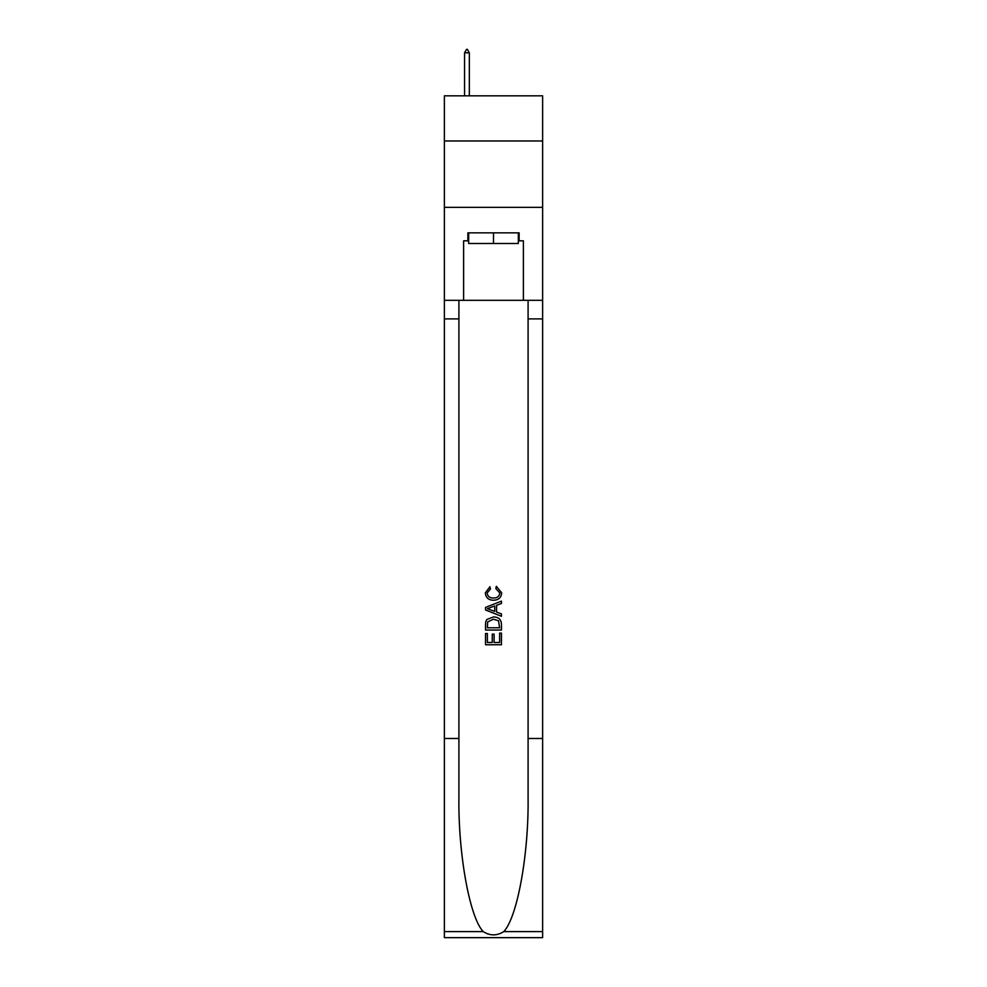 <?xml version="1.0" encoding="UTF-8"?>
<svg xmlns="http://www.w3.org/2000/svg" width="987" height="987" viewBox="0 0 987 987"><rect width="100%" height="100%" fill="white"/><g stroke="black" fill="none" stroke-linecap="round" stroke-linejoin="round"><path stroke-width="1.48" d="M542.628 140.968L542.628 95.825L444.372 95.825L444.372 140.968L542.628 140.968L542.628 207.356L444.372 207.356L444.372 140.968M518.335 232.858L518.335 243.481L468.665 243.481L468.665 232.858M493.5 232.858L493.5 243.481M499.619 633.111L499.619 642.5L494.105 642.5L499.619 642.5L499.619 633.111L501.458 633.111L501.458 644.745L485.53 644.745L485.53 633.518L485.53 644.745M492.266 634.123L492.266 642.5L487.368 642.5L492.266 642.5L492.266 634.123L494.105 634.123L494.105 642.5M486.899 619.466L485.752 621.785L486.899 619.466L493.401 616.974C498.509 616.949 501.186 619.404 501.458 624.339L501.458 630.039L485.53 630.039L485.53 624.598L485.53 630.039M496.362 586.327L495.832 588.573L496.362 586.327L501.667 592.829C501.236 597.727 498.472 600.182 493.377 600.219L493.377 600.219C488.479 600.108 485.801 597.666 485.32 592.879L489.959 586.734L490.44 588.98L487.159 592.99C487.64 596.432 489.7 598.085 493.364 597.974C497.09 598.171 499.249 596.53 499.829 593.039L495.832 588.573M503.777 931.592L542.628 931.592L542.628 937.65L444.372 937.65L444.372 738.486L458.906 738.486L458.906 797.693C458.202 854.286 469.689 917.515 483.223 931.592C490.07 935.96 496.917 935.96 503.777 931.592C517.311 917.515 528.798 854.286 528.094 797.693L528.094 300.307M485.53 607.424L485.53 609.966L501.458 616.295L485.53 609.966L485.53 607.424L501.458 601.108L485.53 607.424M528.094 738.486L542.628 738.486L542.628 207.356M444.372 738.486L444.372 207.356M458.906 300.307L458.906 738.486M542.628 931.592L542.628 738.486M444.372 300.307L463.619 300.307L463.619 240.816L468.665 240.816M518.335 240.816L519.125 240.816L519.125 232.858L467.875 232.858L467.875 240.816M519.125 240.816L523.381 240.816L523.381 300.307L542.628 300.307M463.619 300.307L523.381 300.307M501.458 601.108L501.458 603.489L496.56 605.302L496.56 612.088L501.458 613.902L501.458 616.295M490.305 609.781L494.721 611.409L494.721 605.981L487.368 608.695L490.305 609.781M494.721 605.981L494.721 611.409M485.53 624.598L485.752 621.785M498.497 620.749L499.619 627.794L498.497 620.749L493.377 619.219L487.689 621.933L487.368 627.794L499.619 627.794L487.368 627.794M485.53 633.518L487.368 633.518L487.368 642.5M469.331 52.804L467.344 49.35L466.543 49.35L464.556 52.804L469.331 52.804L469.331 95.825M464.556 52.804L464.556 95.825M528.094 318.9L542.628 318.9M458.906 318.9L444.372 318.9M444.372 931.592L483.223 931.592"/></g></svg>
